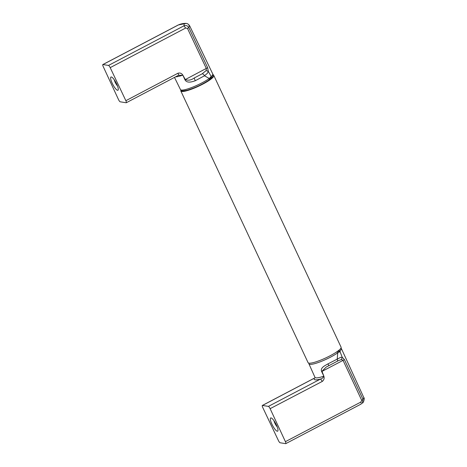 <?xml version="1.0" encoding="UTF-8"?>
<svg xmlns="http://www.w3.org/2000/svg" width="467" height="467" viewBox="0 0 467 467"><rect width="100%" height="100%" fill="white"/><g stroke="black" fill="none" stroke-linecap="round" stroke-linejoin="round"><path stroke-width="0.7" d="M118.484 99.529L103.207 66.53A2.388 0.59 -117.7 0 1 102.828 64.563A2.388 0.59 -117.7 0 1 102.938 64.551L108.502 65.433A2.388 0.59 62.3 0 1 110.194 67.639L125.862 100.697A2.388 0.59 62.3 0 1 125.88 100.732A2.388 0.59 62.3 0 1 126.277 102.74A2.388 0.59 62.3 0 1 126.166 102.752L120.217 101.806A2.388 0.59 -117.7 0 1 118.501 99.564A2.388 0.59 -117.7 0 1 118.484 99.529M208.837 80.114L209.391 79.53L209.269 78.514L204.488 75.771L195.235 80.756L194.202 78.007C191.12 80.201 188.16 80.721 185.311 79.577L184.95 79.752L185.311 79.577L182.842 75.123C181.669 73.313 180.04 72.683 177.962 73.226L177.985 73.272M188.82 25.323L189.643 25.784L188.826 27.53L187.477 28.399L185.644 28.038L110.194 67.639M212.923 74.335L211.347 76.833L211.125 78.386C212.362 77.755 213.828 74.317 212.929 74.346L189.643 25.784C188.557 24.261 187.454 23.478 186.345 23.426L184.261 23.77L183.951 25.831C185.895 25.066 187.518 25.632 188.826 27.53L207.657 67.703L184.95 79.752L182.842 75.123M187.477 28.399L206.35 68.532L206.134 70.599L208.276 71.317L207.541 73.15L204.488 75.771C203.799 74.481 203.022 73.833 202.153 73.833L206.134 70.599M210.757 78.602L209.076 79.997C202.199 84.539 194.862 87.959 187.069 90.265C180.291 91.514 181.885 90.633 180.466 89.594A17.95 3.146 154.9 0 0 191.838 87.469A17.95 3.146 154.9 0 0 209.269 78.514L211.037 76.611L211.347 76.833L208.276 71.317L207.657 67.703M202.153 73.833L194.202 78.007L202.153 73.833M195.218 80.715L195.235 80.756C192.147 81.801 187.028 83.622 184.95 79.752M112.226 83.284A7.466 1.839 -117.7 0 0 118.227 89.816A7.466 1.839 -117.7 0 0 116.686 83.99A7.466 1.839 -117.7 0 0 111.514 77.02A7.466 1.839 -117.7 0 0 112.226 83.284M178.277 24.961L102.828 64.563M108.502 65.433L183.951 25.831L185.644 28.038M210.249 77.534L210.635 78.403L211.195 76.845M209.887 79.326L211.44 77.901M210.635 78.403L209.391 79.53M178.458 75.35L182.626 75.228A18.213 3.187 154.9 0 1 175.598 76.851M125.862 100.697L177.962 73.226C178.552 74.568 178.663 75.292 178.306 75.403L126.277 102.74M190.221 89.658L190.081 89.355M117.538 86.027A4.927 1.214 62.3 0 1 115.162 82.256A4.927 1.214 62.3 0 1 114.24 79.734M180.922 90.201A18.225 3.193 -25.1 0 0 180.828 91.007L308.092 362.684A18.225 3.193 -25.1 0 0 330.035 355.819A18.225 3.193 -25.1 0 0 341.097 347.226L213.833 75.549A18.225 3.193 -25.1 0 0 213.115 75.099M180.828 91.007A18.225 3.193 -25.1 0 0 202.771 84.142A18.225 3.193 -25.1 0 0 213.833 75.549M262.752 407.504L278.42 440.562A2.388 0.59 62.3 0 0 280.112 442.769L285.676 443.65A2.388 0.59 -117.7 0 0 285.786 443.632A2.388 0.59 -117.7 0 0 285.407 441.671L270.13 408.672A2.388 0.59 -117.7 0 0 270.113 408.637A2.388 0.59 -117.7 0 0 268.397 406.389L262.448 405.449A2.388 0.59 62.3 0 0 262.337 405.461A2.388 0.59 62.3 0 0 262.734 407.463A2.388 0.59 62.3 0 0 262.752 407.504M322.3 381.358L322.323 381.399C323.993 379.98 324.507 378.241 323.859 376.168L322.02 371.423L321.646 371.574L323.859 376.168M363.846 397.662C364.855 397.802 363.735 402.595 362.281 403.272L363.022 399.408L344.354 359.508L342.235 357.29L339.871 351.196L339.071 350.367L337.016 351.966L337.758 352.813L339.888 351.674L341.447 348.703L363.846 397.662L363.022 399.408L361.697 400.318L360.857 402.069L285.407 441.671M344.354 359.508L343.064 360.378L341.482 359.532L338.581 360.565L326.194 367.068L321.646 371.574C320.041 367.582 325.125 365.673 327.863 363.898L328.949 365.667M308.775 363.128L308.944 363.869A17.95 3.146 -25.1 0 0 320.28 361.785A17.95 3.146 -25.1 0 0 337.758 352.813L337.203 359.094C337.74 360.413 337.635 361.213 336.9 361.493M327.887 363.933L340.665 357.337L342.235 357.29L341.482 359.532M276.388 424.917A7.466 1.839 -117.7 0 0 271.216 417.953A7.466 1.839 -117.7 0 0 271.928 424.211A7.466 1.839 -117.7 0 0 277.929 430.743A7.466 1.839 -117.7 0 0 276.388 424.917M360.857 402.069C361.4 403.325 361.487 403.984 361.125 404.048L285.786 443.632M270.13 408.672L322.323 381.399L320.543 379.046A19.707 3.45 -25.1 0 1 314.536 378.089L262.448 405.449M268.397 406.389L320.543 379.046C322.148 378.655 323.176 377.721 323.637 376.25A18.213 3.187 -25.1 0 1 314.968 377.342L315.027 377.809M338.914 352.211L338.412 351.178L339.801 351.382M338.412 351.178L337.945 351.009M273.942 420.668A4.927 1.214 -117.7 0 0 274.865 423.19A4.927 1.214 -117.7 0 0 277.246 426.961M184.261 23.77L178.388 24.949L102.938 64.551M361.697 400.318L343.064 360.378L321.646 371.574M186.298 23.42C183.992 23.274 181.54 23.694 178.937 24.681M179.205 75.105L178.4 75.397M180.466 89.594L174.5 77.423M341.441 348.691L340.98 348.067M308.944 363.869L314.968 377.342M314.431 378.107L262.337 405.461"/></g></svg>
